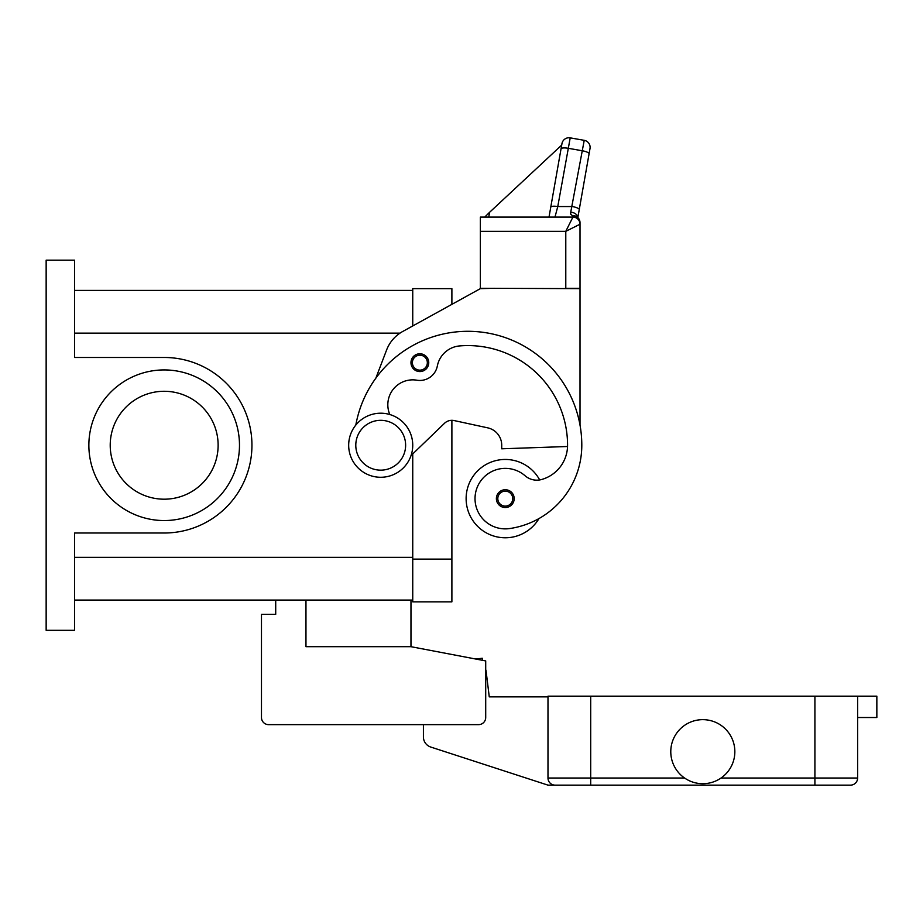 <?xml version="1.0" encoding="UTF-8"?>
<svg xmlns="http://www.w3.org/2000/svg" width="923" height="923" viewBox="0 0 923 923"><rect width="100%" height="100%" fill="white"/><g stroke="black" fill="none" stroke-linecap="round" stroke-linejoin="round"><path stroke-width="1.38" d="M389.818 414.531A24.909 24.909 0 0 1 416.896 380.207A17.791 17.791 0 0 0 437.329 366.039A24.909 24.909 0 0 1 459.758 345.917A99.661 99.661 0 0 1 567.564 445.244A35.593 35.593 0 0 1 541.639 479.499A17.791 17.791 0 0 1 525.129 475.795A30.251 30.251 0 0 0 475.333 502.931A30.251 30.251 0 0 0 509.577 528.567A84.189 84.189 0 0 0 581.802 445.244A113.887 113.887 0 0 0 355.816 425.088A113.887 113.887 0 0 1 375.823 378.222L386.61 349.967A35.593 35.593 0 0 1 402.67 331.507L480.364 288.634L451.889 304.348L451.889 288.634L412.743 288.634L412.743 325.946L412.743 290.422L74.625 290.422M74.625 600.065L412.743 600.065L412.743 453.908L412.743 601.842L451.889 601.842L451.889 420.323A10.672 10.672 0 0 1 454.151 420.565A10.672 10.672 0 0 0 444.482 423.311L411.035 455.558M46.15 260.171L74.625 260.171L74.625 357.478L164.167 357.478A87.766 87.766 0 0 1 251.944 445.244A87.766 87.766 0 0 1 164.167 533.009L74.625 533.009L74.625 630.317L46.15 630.317L46.15 260.171M218.128 445.244A53.961 53.961 0 0 0 164.167 391.283A53.961 53.961 0 0 0 110.218 445.244A53.961 53.961 0 0 0 164.167 499.193A53.961 53.961 0 0 0 218.128 445.244M239.484 445.244A75.317 75.317 0 0 1 164.167 520.549A75.317 75.317 0 0 1 88.862 445.244A75.317 75.317 0 0 1 164.167 369.927A75.317 75.317 0 0 1 239.484 445.244M538.963 518.564A39.147 39.147 0 0 1 466.127 498.628A39.147 39.147 0 0 1 539.678 479.925M419.861 371.565A8.895 8.895 0 0 1 410.966 362.67A8.895 8.895 0 0 1 419.861 353.774A8.895 8.895 0 0 1 428.757 362.67A8.895 8.895 0 0 1 419.861 371.565M505.273 507.523A8.895 8.895 0 0 1 496.378 498.628A8.895 8.895 0 0 1 505.273 489.732A8.895 8.895 0 0 1 514.18 498.628A8.895 8.895 0 0 1 505.273 507.523M380.703 477.272A32.028 32.028 0 0 0 412.743 445.244A32.028 32.028 0 0 0 380.703 413.204A32.028 32.028 0 0 0 348.675 445.244A32.028 32.028 0 0 0 380.703 477.272M380.703 470.153A24.909 24.909 0 0 0 405.624 445.244A24.909 24.909 0 0 0 380.703 420.323A24.909 24.909 0 0 0 355.793 445.244A24.909 24.909 0 0 0 380.703 470.153M567.541 446.501L501.72 448.797L501.72 445.244A17.791 17.791 0 0 0 487.702 427.845L454.151 420.565M577.844 217.551L579.24 209.625A7.119 1.811 10 0 0 577.302 207.952A7.119 1.811 10 0 0 572.225 206.544L557.769 206.544L554.977 217.101L549.012 217.101L561.957 143.642L550.766 207.156A7.119 1.811 10 0 1 552.923 206.256A7.119 1.811 10 0 1 557.769 206.544L570.206 137.862L584.224 140.331A7.119 7.119 0 0 1 588.828 143.261A7.119 7.119 0 0 0 584.224 140.331L570.749 212.128L570.691 214.159L572.906 216.074L572.906 217.101L480.364 217.101L480.364 288.288L580.013 288.634L580.013 425.191M480.364 288.634L494.601 288.288M572.906 217.101A7.119 7.119 0 0 1 577.936 219.189A7.119 7.119 0 0 0 572.906 217.101A7.119 7.119 0 0 1 577.936 219.189A7.119 7.119 0 0 0 572.906 217.101L565.787 231.338L565.787 288.288L580.013 288.288L580.013 222.685A7.119 6.611 180 0 0 572.906 216.074A7.119 5.388 -62.3 0 1 576.206 216.374A7.119 5.388 -62.3 0 1 576.24 216.397M480.364 231.338L565.787 231.338L580.013 224.22A7.119 7.119 0 0 0 577.936 219.189A7.119 7.119 0 0 1 580.013 224.22A7.119 7.119 0 0 0 577.936 219.189M570.206 137.862A7.119 7.119 0 0 0 561.957 143.642A7.119 7.119 0 0 1 570.206 137.862M550.766 207.156L549.012 217.101M561.899 143.976L561.715 145.061L489.571 212.325L488.74 217.101M489.571 212.325L484.725 217.101M561.715 145.061L494.693 207.56M590.005 148.58L589.082 153.806L590.005 148.58A7.119 7.119 0 0 0 588.828 143.261A7.119 7.119 0 0 1 590.005 148.58M579.24 209.625L589.082 153.806A7.119 1.811 10 0 0 587.143 152.133A7.119 1.811 10 0 0 582.067 150.726L568.049 148.257A7.119 1.811 -170 0 0 563.203 147.968A7.119 1.811 -170 0 0 561.046 148.857M570.749 212.128A7.119 4.592 10 0 1 577.81 217.528M410.966 600.065L410.966 646.688L305.963 646.688L305.963 600.065M410.966 646.688L485.706 660.926L485.706 717.517A7.119 7.119 0 0 1 478.587 724.636L268.593 724.636A7.119 7.119 0 0 1 261.474 717.517L261.474 614.303L275.712 614.303L275.712 600.065M857.629 717.517L876.85 717.517L876.85 696.161L547.985 696.161L547.985 778.02A7.119 7.119 0 0 0 555.104 785.138L590.697 785.138L547.985 785.138L430.799 747.065A10.672 10.672 0 0 1 423.415 736.9L423.415 724.636L268.593 724.636M485.706 660.926L485.706 669.636A3.554 3.554 0 0 1 486.063 670.813L489.259 696.865L547.985 696.865M261.474 717.517L261.474 674.805M475.61 658.999L482.302 658.272L482.533 660.314M590.697 696.161L590.697 785.138L850.51 785.138A7.119 7.119 0 0 0 855.54 783.05A7.119 7.119 0 0 1 850.51 785.138M857.629 696.161L857.629 778.02A7.119 7.119 0 0 1 855.54 783.05A7.119 7.119 0 0 0 857.629 778.02L814.917 778.02L814.917 785.138M734.846 751.68A32.028 32.028 0 0 1 702.807 783.708A32.028 32.028 0 0 1 670.779 751.68A32.028 32.028 0 0 1 702.807 719.652A32.028 32.028 0 0 1 734.846 751.68M451.889 559.13L412.743 559.13M74.625 333.134L400.005 333.134M74.625 557.354L412.743 557.354M419.861 370.146A7.476 7.476 0 0 0 427.337 362.67A7.476 7.476 0 0 0 419.861 355.193A7.476 7.476 0 0 0 412.385 362.67A7.476 7.476 0 0 0 419.861 370.146M505.273 506.104A7.476 7.476 0 0 0 512.75 498.628A7.476 7.476 0 0 0 505.273 491.151A7.476 7.476 0 0 0 497.809 498.628A7.476 7.476 0 0 0 505.273 506.104M814.917 696.161L814.917 778.02L721.036 778.02M684.578 778.02L547.985 778.02M580.013 222.685A7.119 7.119 0 0 0 576.206 216.374"/></g></svg>
